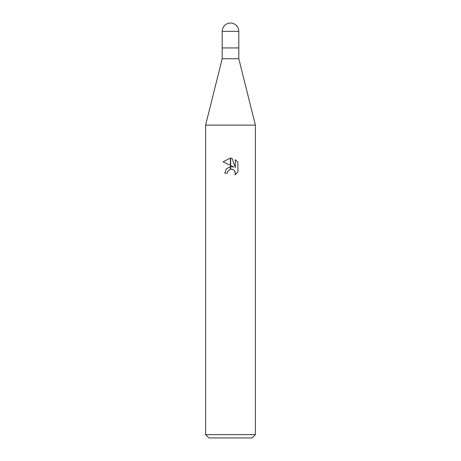 <?xml version="1.0" encoding="UTF-8"?>
<svg xmlns="http://www.w3.org/2000/svg" width="461" height="461" viewBox="0 0 461 461"><rect width="100%" height="100%" fill="white"/><g stroke="black" fill="none" stroke-linecap="round" stroke-linejoin="round"><path stroke-width="0.69" d="M230.5 58.731L238.798 58.731L255.394 125.115L255.394 434.631L205.606 434.631L205.606 125.115L255.394 125.115L205.606 125.115L222.202 58.731L230.5 58.731M238.798 31.348A8.298 8.298 0 0 0 230.5 23.05A8.298 8.298 0 0 0 222.202 31.348L238.798 31.348L238.798 47.944L222.202 47.944L238.798 47.944L238.798 58.731M205.606 434.631L208.925 437.95L252.075 437.95L255.394 434.631M233.669 166.991L230.644 165.499L230.644 158.14L232.102 158.307L235.335 167.602L235.335 159.644L237.893 162.237L237.899 172.051L234.92 174.903L235.34 173.123L235.041 171.601L234.182 170.311L232.891 169.452L230.644 169.216L230.644 166.588L233.669 166.991M227.388 173.146L224.772 173.146L226.351 168.841L230.356 166.628L230.356 169.279L227.809 171.342L227.388 173.146L227.653 171.694M234.92 174.903L237.893 172.051M230.356 158.135L230.356 165.355L223.101 161.782L230.356 158.135L223.107 161.782M227.809 171.342L230.333 169.285M231.364 169.147L233.306 169.654M234.666 170.904L235.34 173.123L234.926 174.898M237.893 162.237L235.335 159.644M232.102 158.307L230.644 158.14M222.202 31.348L222.202 58.731"/></g></svg>
